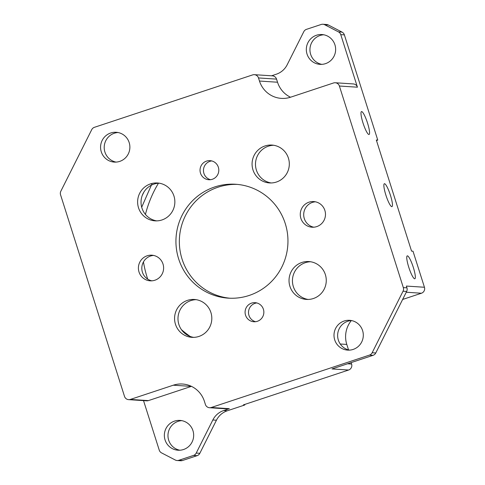 <?xml version="1.0" encoding="UTF-8"?>
<svg xmlns="http://www.w3.org/2000/svg" width="485" height="485" viewBox="0 0 485 485"><rect width="100%" height="100%" fill="white"/><g stroke="black" fill="none" stroke-linecap="round" stroke-linejoin="round"><path stroke-width="0.73" d="M119.734 161.39A14.938 14.659 -86.3 0 0 116.206 132.284A14.938 14.659 -86.3 0 0 100.68 149.059A14.938 14.659 -86.3 0 0 119.734 161.39M118.007 132.52A14.938 14.659 -86.3 0 0 116.073 162.099M353.159 349.418A14.938 14.659 -86.3 0 0 349.63 320.312A14.938 14.659 -86.3 0 0 334.104 337.081A14.938 14.659 -86.3 0 0 353.159 349.418M351.431 320.543A14.938 14.659 -86.3 0 0 349.497 350.121M249.157 295.456A57.06 56.011 -86.3 0 0 287.538 234.073A57.06 56.011 -86.3 0 0 235.661 184.264A57.06 56.011 -86.3 0 0 214.734 186.949A57.06 56.011 -86.3 0 0 176.352 248.332A57.06 56.011 -86.3 0 0 228.223 298.142A57.06 56.011 -86.3 0 0 249.157 295.456M237.365 184.403A57.06 56.011 -86.3 0 0 218.147 187.174A57.06 56.011 -86.3 0 0 179.668 247.689A57.06 56.011 -86.3 0 0 229.932 298.226M256.789 302.943A9.561 9.385 -86.3 0 0 255.565 321.7M257.353 321.3A9.561 9.385 -86.3 0 0 255.092 302.67A9.561 9.385 -86.3 0 0 245.155 313.407A9.561 9.385 -86.3 0 0 257.353 321.3M211.739 160.929A9.561 9.385 -86.3 0 0 210.514 179.686M212.303 179.286A9.561 9.385 -86.3 0 0 210.041 160.656A9.561 9.385 -86.3 0 0 200.105 171.393A9.561 9.385 -86.3 0 0 212.303 179.286M315.408 201.802A12.846 12.61 -86.3 0 0 313.753 227.198M316.747 226.604A12.846 12.61 -86.3 0 0 313.71 201.572A12.846 12.61 -86.3 0 0 300.361 215.995A12.846 12.61 -86.3 0 0 316.747 226.604M153.551 255.425A12.846 12.61 -86.3 0 0 151.89 280.827M154.885 280.227A12.846 12.61 -86.3 0 0 151.853 255.195A12.846 12.61 -86.3 0 0 138.498 269.618A12.846 12.61 -86.3 0 0 154.885 280.227M159.177 183.185A18.97 18.618 -86.3 0 0 153.933 184.106A18.97 18.618 -86.3 0 0 141.087 203.645A18.97 18.618 -86.3 0 0 156.716 220.881M161.966 219.954A18.97 18.618 -86.3 0 0 174.721 199.547A18.97 18.618 -86.3 0 0 157.479 182.99A18.97 18.618 -86.3 0 0 150.52 183.882A18.97 18.618 -86.3 0 0 137.758 204.288A18.97 18.618 -86.3 0 0 155.006 220.845A18.97 18.618 -86.3 0 0 161.966 219.954M196.128 299.669A18.97 18.618 -86.3 0 0 190.884 300.591A18.97 18.618 -86.3 0 0 178.037 320.13A18.97 18.618 -86.3 0 0 193.667 337.366M198.917 336.438A18.97 18.618 -86.3 0 0 211.672 316.032A18.97 18.618 -86.3 0 0 194.43 299.475A18.97 18.618 -86.3 0 0 187.471 300.367A18.97 18.618 -86.3 0 0 174.709 320.773A18.97 18.618 -86.3 0 0 191.957 337.336A18.97 18.618 -86.3 0 0 198.917 336.438M310.582 261.748A18.97 18.618 -86.3 0 0 305.338 262.676A18.97 18.618 -86.3 0 0 292.491 282.215A18.97 18.618 -86.3 0 0 308.12 299.445M313.371 298.524A18.97 18.618 -86.3 0 0 326.126 278.117A18.97 18.618 -86.3 0 0 308.884 261.56A18.97 18.618 -86.3 0 0 301.925 262.452A18.97 18.618 -86.3 0 0 289.163 282.858A18.97 18.618 -86.3 0 0 306.411 299.415A18.97 18.618 -86.3 0 0 313.371 298.524M273.631 145.264A18.97 18.618 -86.3 0 0 268.387 146.185A18.97 18.618 -86.3 0 0 255.54 165.725A18.97 18.618 -86.3 0 0 271.17 182.96M276.414 182.039A18.97 18.618 -86.3 0 0 289.175 161.632A18.97 18.618 -86.3 0 0 271.933 145.07A18.97 18.618 -86.3 0 0 264.974 145.967A18.97 18.618 -86.3 0 0 252.212 166.373A18.97 18.618 -86.3 0 0 269.46 182.93A18.97 18.618 -86.3 0 0 276.414 182.039M362.974 122.887A12.064 2.14 -108.3 0 1 361.483 111.586A12.064 2.14 -108.3 0 1 367.569 123.184A12.064 2.14 -108.3 0 1 369.067 134.484A12.064 2.14 -108.3 0 1 362.974 122.887M385.86 195.031A12.064 2.14 -108.3 0 1 384.362 183.724A12.064 2.14 -108.3 0 1 390.455 195.328A12.064 2.14 -108.3 0 1 391.953 206.628A12.064 2.14 -108.3 0 1 385.86 195.031M408.746 267.168A12.064 2.14 -108.3 0 1 407.248 255.868A12.064 2.14 -108.3 0 1 413.341 267.471A12.064 2.14 -108.3 0 1 414.839 278.772A12.064 2.14 -108.3 0 1 408.746 267.168M142.232 195.491L143.881 192.096M151.896 183.973L141.693 207.204M325.496 63.65A14.938 14.659 -86.3 0 0 321.961 34.544A14.938 14.659 -86.3 0 0 306.435 51.319A14.938 14.659 -86.3 0 0 325.496 63.65M323.762 34.774A14.938 14.659 -86.3 0 0 321.828 64.359M183.524 449.516A14.938 14.659 -86.3 0 0 179.99 420.41A14.938 14.659 -86.3 0 0 164.463 437.179A14.938 14.659 -86.3 0 0 183.524 449.516M181.79 420.64A14.938 14.659 -86.3 0 0 179.856 450.225M372.159 352.74A4.741 4.656 93.7 0 1 369.449 355.099L211.26 407.503A4.741 4.656 93.7 0 1 205.397 404.466L204.415 401.362A25.19 24.729 -86.3 0 0 182.524 384.023A25.19 24.729 -86.3 0 0 173.284 385.205L130.362 399.428A4.741 4.656 93.7 0 1 124.506 396.384L60.558 194.806A4.741 4.656 93.7 0 1 60.849 191.193L91.726 129.665A4.741 4.656 93.7 0 1 94.442 127.306L252.63 74.902A4.741 4.656 93.7 0 1 258.487 77.939L259.475 81.043A25.19 24.729 -86.3 0 0 281.367 98.382A25.19 24.729 -86.3 0 0 290.606 97.2L333.522 82.977A4.741 4.656 93.7 0 1 339.385 86.021L403.326 287.593A4.741 4.656 93.7 0 1 403.041 291.212L372.159 352.74L375.772 352.977L406.654 291.449A4.741 4.656 -86.3 0 0 406.939 287.829L406.382 286.071L424.442 287.253L413.002 251.2L411.559 251.109L376.318 140.007L377.76 140.098L344.38 34.878L340.773 34.641L357.445 87.197A4.741 4.656 -86.3 0 0 353.322 83.935L335.262 82.753M209.52 407.727L227.58 408.91A4.741 4.656 -86.3 0 0 229.32 408.685L223.682 410.553L227.295 410.789L244.804 404.987L243.361 404.89L348.606 370.025A4.741 4.656 -86.3 0 0 351.601 364.047L347.551 363.786M348.606 370.025L331.989 368.939L373.056 355.335A4.741 4.656 -86.3 0 0 375.772 352.977M259.475 81.043L277.529 82.226A25.19 24.729 -86.3 0 0 290.509 97.23M322.913 24.25A4.741 4.656 93.7 0 1 324.726 24.753L328.339 24.99A4.741 4.656 -86.3 0 0 326.526 24.486L322.913 24.25A4.741 4.656 93.7 0 0 321.179 24.474L306.496 29.336A4.741 4.656 93.7 0 0 303.786 31.695L287.175 64.778A18.97 18.618 -86.3 0 1 276.323 74.211L271.533 75.799M227.295 410.789A18.97 18.618 -86.3 0 0 216.437 420.222L212.83 419.986L196.219 453.069A4.741 4.656 93.7 0 1 193.509 455.427L178.832 460.289A4.741 4.656 93.7 0 1 175.279 460.01L161.541 452.881A4.741 4.656 93.7 0 1 159.238 450.122L143.53 400.622M191.442 386.357A25.19 24.729 -86.3 0 0 191.345 386.387L148.422 400.604L130.362 399.428M351.14 362.592L351.601 364.047M244.804 404.987L244.64 404.466M216.437 420.222L199.832 453.305L196.219 453.069M177.092 460.514L180.699 460.75A4.741 4.656 -86.3 0 0 182.439 460.526L197.122 455.664A4.741 4.656 -86.3 0 0 199.832 453.305M328.339 24.99L342.07 32.119A4.741 4.656 93.7 0 1 344.38 34.878M377.76 140.098L376.481 140.523M424.442 287.253A4.741 4.656 93.7 0 1 421.441 293.231L402.635 299.457M351.334 320.549A25.19 24.729 -86.3 0 0 346.793 344.429L348.527 349.903M158.456 183.215A113.811 111.72 -86.3 0 0 145.433 214.425M143.457 261.924A113.811 111.72 -86.3 0 0 147.701 279.117M181.438 329.667A113.811 111.72 -86.3 0 0 190.144 336.432M212.83 419.986A18.97 18.618 93.7 0 1 223.682 410.553M324.726 24.753L338.463 31.883A4.741 4.656 93.7 0 1 340.773 34.641M277.529 82.226L276.547 79.122A4.741 4.656 -86.3 0 0 272.424 75.854L254.364 74.678M128.622 399.646L146.682 400.828A4.741 4.656 -86.3 0 0 148.422 400.604M373.056 355.335L369.449 355.099M211.26 407.503L229.32 408.685M403.041 291.212L406.654 291.449M357.445 87.197L339.385 86.021M403.326 287.593L406.939 287.829M173.284 385.205L191.345 386.387M406.26 292.237L421.441 293.231M342.07 32.119L338.463 31.883M276.547 79.122L258.487 77.939M346.793 344.429L340.221 343.998M178.832 460.289L182.439 460.526M197.122 455.664L193.509 455.427"/></g></svg>
